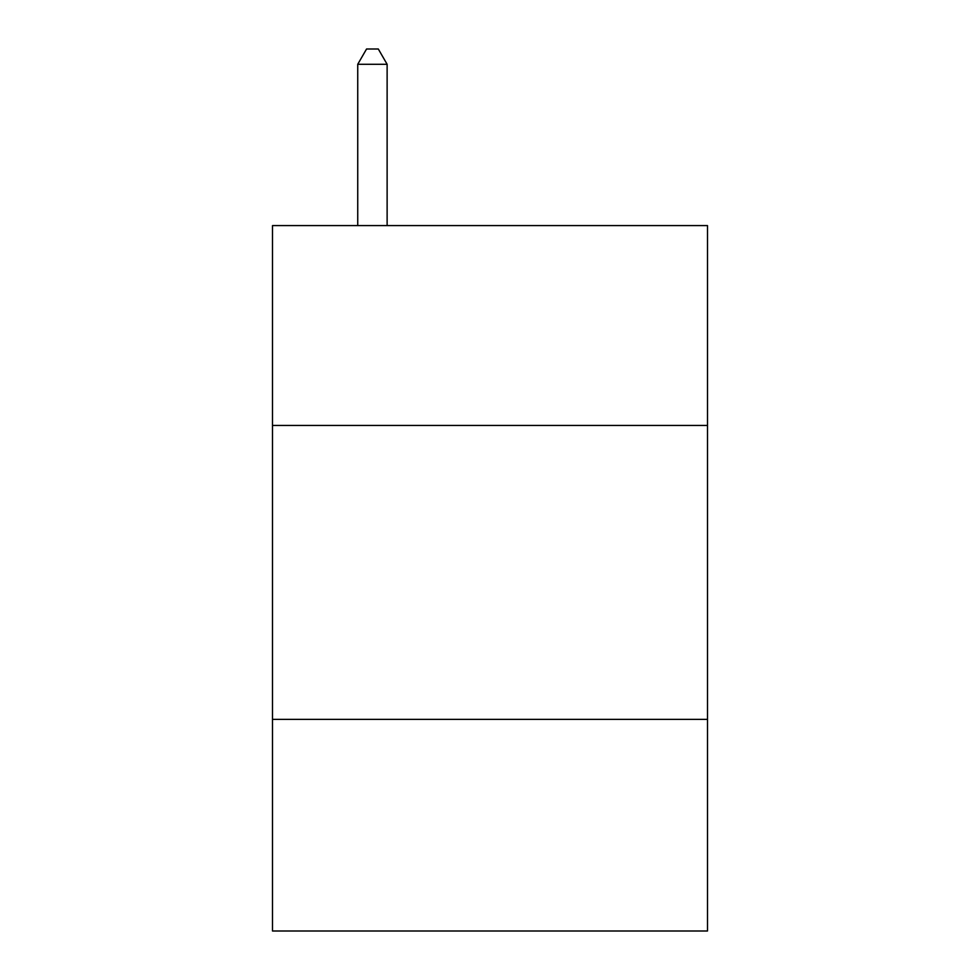 <?xml version="1.0" encoding="UTF-8"?>
<svg xmlns="http://www.w3.org/2000/svg" width="980" height="980" viewBox="0 0 980 980"><rect width="100%" height="100%" fill="white"/><g stroke="black" fill="none" stroke-linecap="round" stroke-linejoin="round"><path stroke-width="1.47" d="M707.499 425.455L707.499 225.584L272.501 225.584L272.501 425.455L707.499 425.455L707.499 931L272.501 931L272.501 425.455M707.499 719.381L272.501 719.381M387.125 225.584L387.125 64.288L357.737 64.288L357.737 225.584M357.737 64.288L366.557 49L378.305 49L387.125 64.288"/></g></svg>

